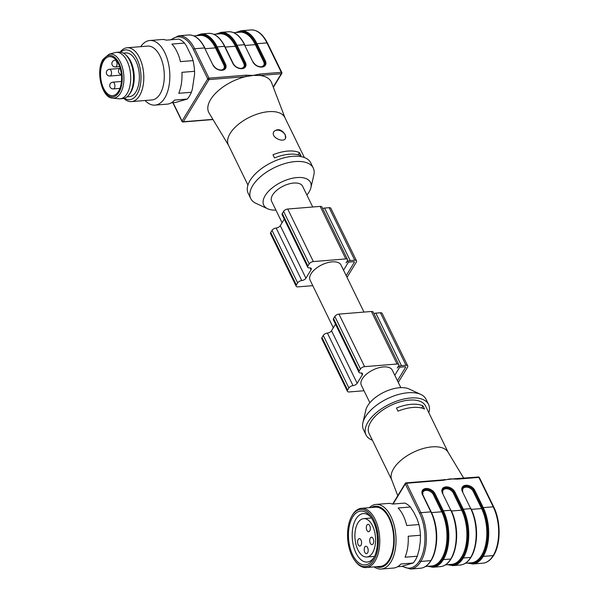<?xml version="1.0" encoding="UTF-8"?>
<svg xmlns="http://www.w3.org/2000/svg" width="599" height="599" viewBox="0 0 599 599"><rect width="100%" height="100%" fill="white"/><g stroke="black" fill="none" stroke-linecap="round" stroke-linejoin="round"><path stroke-width="0.9" d="M369.875 402.738L361.339 385.232A17.221 8.618 -26 0 1 373.035 369.935A17.221 8.618 -26 0 1 392.285 370.137L400.828 387.643M372.368 440.205A34.779 17.408 -26 0 1 366.049 434.964L363.488 429.708A34.779 17.408 -26 0 1 362.912 422.707L365.824 410.12A25.997 13.013 -26 0 1 399.518 387.718A25.997 13.013 -26 0 1 409.132 388.998L420.842 394.456A34.779 17.408 -26 0 1 426.001 399.219L428.562 404.475A34.779 17.408 -26 0 1 428.809 412.681M397.766 495.702L391.611 479.597A31.403 15.724 -26 0 1 402.056 459.396A31.403 15.724 -26 0 1 432.066 446.869A31.403 15.724 -26 0 1 448 452.095L463.738 478.204M412.846 407.462A31.403 15.724 154 0 0 398.006 411.161L396.471 408.009A31.403 15.724 154 0 1 411.311 404.31A31.403 15.724 154 0 1 422.946 405.867L424.489 409.02A31.403 15.724 154 0 0 412.846 407.462M391.739 479.926L369.089 433.481A31.403 15.724 -26 0 1 378.748 413.048A31.403 15.724 -26 0 1 409.259 400.11A31.403 15.724 -26 0 1 425.53 405.95L448.187 452.395M366.049 434.964A34.779 17.408 -26 0 1 376.749 412.337A34.779 17.408 -26 0 1 410.547 397.998A34.779 17.408 -26 0 1 428.562 404.475M362.912 422.707A34.779 17.408 -26 0 1 407.986 392.749A34.779 17.408 -26 0 1 420.842 394.456M443.155 479.979L454.199 478.796M457.419 479.133L450.006 478.908L443.365 480.263A1.011 0.539 -94.6 0 0 442.901 479.889L406.077 482.869A1.011 0.539 85.4 0 1 406.549 483.243L420.895 512.669L430.861 511.868L422.505 494.737A7.36 5.017 -148.6 0 1 425.919 488.507L426.031 488.492A7.36 5.017 -148.6 0 1 435.031 493.718L443.387 510.85L450.792 510.251L442.436 493.119A7.36 5.017 -148.6 0 1 445.851 486.89L445.963 486.882A7.36 5.017 -148.6 0 1 454.963 492.108L463.319 509.24L470.724 508.641L462.368 491.509A7.36 5.017 -148.6 0 1 465.782 485.28L465.895 485.272A7.36 5.017 -148.6 0 1 474.895 490.491L483.251 507.63L493.217 506.821L478.863 477.396L457.419 479.133A1.011 0.539 85.4 0 0 456.955 478.751A1.011 0.539 85.4 0 0 456.648 478.975M421.636 408.024L422.946 405.867M369.336 507.675A32.413 17.281 85.4 0 1 376 504.425A32.413 17.281 85.4 0 1 394.464 526.536A32.413 17.281 85.4 0 1 381.234 569.043A32.413 17.281 85.4 0 1 374.128 566.909M376.142 566.744A30.661 16.345 -94.6 0 0 394.052 535.484A30.661 16.345 -94.6 0 0 371.35 507.51M397.586 566.744L401.45 566.429L413.168 563.008A32.413 17.281 -94.6 0 0 417.293 556.224L419.158 549.455L420.296 541.885L420.453 535.251A32.413 17.281 -94.6 0 0 418.948 524.552L417.069 518.876L413.976 512.542L410.39 507.001A32.413 17.281 -94.6 0 0 404.759 503.078L392.517 504.066A32.413 17.281 -94.6 0 0 388.249 503.437L376 504.425M373.881 520.082A28.7 15.297 -94.6 0 0 351.553 516.57A28.7 15.297 -94.6 0 0 355.147 560.993A28.7 15.297 -94.6 0 0 375.154 557.864A28.7 15.297 -94.6 0 0 373.881 520.082M351.553 516.57L352.002 515.746A29.71 15.844 85.4 0 1 361.414 508.319A29.71 15.844 85.4 0 1 375.124 519.378A29.71 15.844 85.4 0 1 378.98 550.174A29.71 15.844 85.4 0 1 366.206 567.545A29.71 15.844 85.4 0 1 355.724 561.735L355.147 560.993M361.414 508.319L375.371 507.188A29.71 15.844 85.4 0 1 389.073 518.247A29.71 15.844 85.4 0 1 392.929 549.043A29.71 15.844 85.4 0 1 380.163 566.422L366.206 567.545M417.293 556.224L405.051 557.22A32.413 17.281 -94.6 0 0 408.211 536.24L420.453 535.251M410.39 507.001L398.148 507.989A32.413 17.281 -94.6 0 1 406.706 525.54L418.948 524.552M413.168 563.008L400.918 563.996A32.413 17.281 -94.6 0 1 393.476 568.054L381.234 569.043M371.088 517.424A24.312 12.961 -94.6 0 0 363.279 513.59A24.312 12.961 -94.6 0 0 352.826 527.801A24.312 12.961 -94.6 0 0 355.986 552.997A24.312 12.961 -94.6 0 0 367.194 562.049A24.312 12.961 -94.6 0 0 374.293 557.003M352.676 554.869A27.007 14.398 -94.6 0 0 373.694 558.171A27.007 14.398 -94.6 0 0 370.309 516.368A27.007 14.398 -94.6 0 0 351.478 519.311A27.007 14.398 -94.6 0 0 352.676 554.869M372.541 552.795A19.243 10.258 85.4 0 1 366.79 557.003A19.243 10.258 85.4 0 1 355.012 538.643A19.243 10.258 85.4 0 1 363.683 518.637A19.243 10.258 85.4 0 1 372.563 525.802A19.243 10.258 85.4 0 1 372.541 552.795M364.776 552.293A3.714 1.977 -94.6 0 0 366.491 553.671A3.714 1.977 -94.6 0 0 368.16 549.807A3.714 1.977 -94.6 0 0 365.892 546.266A3.714 1.977 -94.6 0 0 364.784 547.082A3.714 1.977 -94.6 0 0 364.776 552.293M370.302 543.226A3.714 1.977 -94.6 0 0 372.016 544.603A3.714 1.977 -94.6 0 0 373.686 540.747A3.714 1.977 -94.6 0 0 371.417 537.198A3.714 1.977 -94.6 0 0 369.823 539.377A3.714 1.977 -94.6 0 0 370.302 543.226M366.91 530.34A3.714 1.977 -94.6 0 0 368.625 531.725A3.714 1.977 -94.6 0 0 370.302 527.861A3.714 1.977 -94.6 0 0 368.026 524.32A3.714 1.977 -94.6 0 0 366.917 525.136A3.714 1.977 -94.6 0 0 366.91 530.34M358.172 544.678A3.714 1.977 -94.6 0 0 359.887 546.063A3.714 1.977 -94.6 0 0 361.556 542.2A3.714 1.977 -94.6 0 0 359.288 538.658A3.714 1.977 -94.6 0 0 358.18 539.474A3.714 1.977 -94.6 0 0 358.172 544.678M364.027 390.743L349.172 391.948A3.377 1.692 -26 0 1 347.42 391.319A3.377 1.692 -26 0 1 347.607 390.069L348.895 387.957A3.377 1.692 -26 0 1 353.028 385.621A3.377 1.692 154 0 0 357.161 383.285L362.298 374.847A3.377 1.692 154 0 0 362.485 373.596A3.377 1.692 154 0 0 360.74 372.975A3.377 1.692 -26 0 1 358.988 372.346A3.377 1.692 -26 0 1 359.175 371.095L360.463 368.984A3.377 1.692 -26 0 1 364.596 366.648L397.047 364.02A3.377 1.692 -26 0 1 398.799 364.649A3.377 1.692 -26 0 1 398.612 365.899L397.324 368.003A3.377 1.692 -26 0 1 401.457 365.667L406.017 365.3A3.377 1.692 -26 0 1 407.762 365.929A3.377 1.692 -26 0 1 407.575 367.18L398.283 382.424M373.933 313.659A3.377 1.692 -26 0 1 375.835 313.127L380.387 312.76A3.377 1.692 -26 0 1 382.14 313.389L407.762 365.929M358.988 372.346L333.366 319.806A3.377 1.692 -26 0 1 333.553 318.556L334.834 316.444A3.377 1.692 -26 0 1 338.967 314.108L371.425 311.48A3.377 1.692 -26 0 1 373.177 312.109L398.799 364.649M347.42 391.319L321.798 338.779A3.377 1.692 -26 0 1 321.985 337.529L323.273 335.425A3.377 1.692 -26 0 1 327.398 333.081A3.377 1.692 154 0 0 331.532 330.745L335.515 324.216M397.444 380.702L405.583 367.337A1.011 0.509 154 0 0 405.643 366.962A1.011 0.509 154 0 0 405.119 366.775L400.559 367.142A1.011 0.509 154 0 0 399.323 367.846L394.793 375.274M333.329 327.803L310.087 280.152A17.221 8.618 -26 0 1 315.381 268.951A17.221 8.618 -26 0 1 332.116 261.853A17.221 8.618 -26 0 1 341.041 265.058L363.975 312.086M312.775 285.671L297.92 286.869A3.377 1.692 -26 0 1 296.176 286.24A3.377 1.692 -26 0 1 296.363 284.989L297.643 282.885A3.377 1.692 -26 0 1 301.776 280.542A3.377 1.692 154 0 0 305.909 278.206L311.053 269.775A3.377 1.692 154 0 0 311.24 268.524A3.377 1.692 154 0 0 309.488 267.895A3.377 1.692 -26 0 1 307.736 267.266A3.377 1.692 -26 0 1 307.923 266.016L309.211 263.904A3.377 1.692 -26 0 1 313.344 261.568L345.803 258.94A3.377 1.692 -26 0 1 347.547 259.569A3.377 1.692 -26 0 1 347.36 260.82L346.08 262.931A3.377 1.692 -26 0 1 350.213 260.587L354.765 260.221A3.377 1.692 -26 0 1 356.517 260.85A3.377 1.692 -26 0 1 356.33 262.1L347.031 277.352M322.681 208.579A3.377 1.692 -26 0 1 324.583 208.055L329.143 207.681A3.377 1.692 -26 0 1 330.888 208.31L356.517 260.85M307.736 267.266L282.114 214.727A3.377 1.692 -26 0 1 282.301 213.476L283.589 211.372A3.377 1.692 -26 0 1 287.722 209.029L320.173 206.4A3.377 1.692 -26 0 1 321.925 207.029L347.547 259.569M296.176 286.24L270.546 233.707A3.377 1.692 -26 0 1 270.733 232.457L272.021 230.345A3.377 1.692 -26 0 1 276.154 228.009A3.377 1.692 154 0 0 280.287 225.666L284.263 219.137M346.192 275.622L354.338 262.265A1.011 0.509 154 0 0 354.391 261.883A1.011 0.509 154 0 0 353.867 261.696L349.314 262.062A1.011 0.509 154 0 0 348.071 262.766L343.541 270.194M282.077 222.731L271.647 201.346A17.221 8.618 -26 0 1 276.948 190.145A17.221 8.618 -26 0 1 293.682 183.047A17.221 8.618 -26 0 1 302.6 186.252L312.723 207.007M306.875 195.012A25.997 13.013 154 0 0 310.926 187.637A25.997 13.013 154 0 0 281.418 182.103A25.997 13.013 154 0 0 267.618 208.759A25.997 13.013 154 0 0 275.922 210.114M304.382 157.544L284.854 117.516A31.403 15.724 154 0 0 249.738 117.149A31.403 15.724 154 0 0 228.414 145.04L247.934 185.076M272.964 154.774L274.499 157.926A31.403 15.724 -26 0 1 300.975 155.785L299.44 152.633A31.403 15.724 -26 0 0 272.964 154.774M285.274 134.782C281.635 129.406 277.861 128.306 273.96 131.488C270.022 137.149 283.207 143.064 285.491 138.511L285.274 134.782M241.629 68.436L244.654 66.848A6.686 4.56 31.4 0 0 244.579 62.91L236.231 45.786A34.091 18.18 -94.6 0 0 216.958 34.053A34.098 18.18 85.4 0 1 236.223 45.779L235.4 46.25A33.424 17.82 -94.6 0 0 219.983 33.814L213.821 34.308M285.004 117.831L271.542 82.595A34.779 17.408 154 0 0 259.854 75.474L253.212 75.414L259.854 74.051L281.298 72.322L266.952 42.896L256.986 43.697L265.342 60.828A7.36 5.017 -148.6 0 1 261.928 67.058L261.815 67.073A7.36 5.017 -148.6 0 1 252.815 61.847L244.459 44.715L237.054 45.314L245.41 62.446A7.36 5.017 -148.6 0 1 241.996 68.675L241.884 68.683A7.36 5.017 -148.6 0 1 232.884 63.457L224.528 46.325A34.772 18.539 -94.6 0 0 208.489 33.379L201.084 33.978A34.772 18.539 85.4 0 1 217.123 46.924L216.299 47.396A34.091 18.18 -94.6 0 0 197.026 35.67A34.098 18.18 85.4 0 1 216.299 47.396L215.475 47.868A33.424 17.82 -94.6 0 0 200.051 35.423L193.889 35.925M273.219 86.99L281.298 73.737A1.011 0.539 85.4 0 0 281.298 72.322A1.011 0.509 -26 0 1 281.822 72.509L267.476 43.083A1.011 0.509 -26 0 0 266.952 42.896A34.772 18.539 -94.6 0 0 250.906 29.95L240.948 30.759A34.772 18.539 85.4 0 1 256.986 43.697L256.155 44.169A34.091 18.18 -94.6 0 0 236.89 32.443A34.098 18.18 85.4 0 1 256.155 44.169L255.331 44.64A33.424 17.82 -94.6 0 0 239.914 32.196L233.752 32.698M310.926 187.637L313.831 175.05A34.779 17.408 154 0 0 313.255 168.049L310.694 162.793A34.779 17.408 154 0 0 271.804 162.389A34.779 17.408 154 0 0 248.181 193.282L250.741 198.539A34.779 17.408 154 0 0 255.908 203.301L267.618 208.759M313.255 168.049A34.779 17.408 154 0 0 274.372 167.645A34.779 17.408 154 0 0 250.741 198.539M224.835 46.7L224.528 46.325L217.123 46.924L225.479 64.056A7.36 5.017 -148.6 0 1 222.064 70.285L221.952 70.293A7.36 5.017 -148.6 0 1 212.952 65.074L204.596 47.935L194.63 48.744L208.984 78.17A1.011 0.539 85.4 0 1 208.984 79.592L245.8 76.612A1.011 0.539 -94.6 0 0 245.8 75.189L253.212 75.414L245.8 76.612A34.779 17.408 154 0 0 209.088 113.054L228.563 145.355M259.854 74.051A1.011 0.539 85.4 0 1 259.854 75.474L281.298 73.737A1.011 0.689 31.4 0 0 281.777 73.482L273.346 87.319M298.13 154.782L299.44 152.633M273.833 131.713A6.754 4.605 -148.6 0 1 279.538 130.455A6.754 4.605 -148.6 0 1 285.169 134.962A6.754 4.605 -148.6 0 1 285.364 138.706M155.029 105.117L167.203 104.136A32.413 17.281 85.4 0 0 174.653 100.078L187.255 99.06A32.413 17.281 -94.6 0 0 191.388 92.283L178.779 93.302A32.413 17.281 85.4 0 0 181.939 72.329L194.548 71.311A32.413 17.281 -94.6 0 0 193.043 60.611L192.257 57.953L186.259 45.636L184.485 43.053A32.413 17.281 -94.6 0 0 178.854 39.13L166.252 40.148A32.413 17.281 85.4 0 0 161.977 39.519L149.802 40.507A32.413 17.281 85.4 0 1 169.644 71.416A32.413 17.281 85.4 0 1 155.029 105.117A32.413 17.281 85.4 0 1 147.886 102.953A32.413 17.281 85.4 0 1 145.078 100.505M191.388 92.283L192.354 89.116L194.563 74.403L194.548 71.311M171.321 102.818L175.537 102.481L187.255 99.06M120.092 52.12A27.007 14.398 85.4 0 1 127.108 47.763L147.609 46.101A27.007 14.398 85.4 0 1 164.141 71.865A27.007 14.398 85.4 0 1 151.966 99.943L131.466 101.605A27.007 14.398 85.4 0 1 125.505 99.801A27.007 14.398 85.4 0 1 123.836 98.431M127.108 47.763A27.007 14.398 85.4 0 1 143.64 73.52A27.007 14.398 85.4 0 1 131.466 101.605M140.72 46.662A32.413 17.281 85.4 0 1 149.802 40.507M193.043 60.611L180.441 61.63A32.413 17.281 85.4 0 0 171.883 44.079L184.485 43.053M120.684 52.18A24.986 13.32 85.4 0 1 140.855 73.744A24.986 13.32 85.4 0 1 124.412 98.273M126.958 96.888L129.347 96.694A21.946 11.703 -94.6 0 0 138.781 83.86A21.946 11.703 -94.6 0 0 135.936 61.113A21.946 11.703 -94.6 0 0 125.812 52.944L123.416 53.139M103.634 60.918A19.58 10.438 85.4 0 1 109.49 56.635A19.58 10.438 85.4 0 1 121.47 75.317A19.58 10.438 85.4 0 1 112.642 95.675A19.58 10.438 85.4 0 1 101.665 83.036A19.58 10.438 85.4 0 1 103.634 60.918M109.063 54.232L115.068 52.577A23.294 12.422 85.4 0 1 116.303 52.36A23.294 12.422 85.4 0 1 130.567 74.583A23.294 12.422 85.4 0 1 120.062 98.805A23.294 12.422 85.4 0 1 118.804 98.783L112.612 98.116A22.126 11.8 85.4 0 0 123.783 75.13A22.126 11.8 85.4 0 0 109.063 54.232L103.163 59.181C95.278 70.727 101.83 98.184 112.612 98.116M116.303 52.36L119.149 52.128A23.294 12.422 85.4 0 1 125.648 54.794A23.294 12.422 85.4 0 1 128.897 94.897A23.294 12.422 85.4 0 1 122.907 98.573L120.062 98.805M125.648 54.794L126.808 55.872A21.946 11.703 85.4 0 1 129.863 93.654L128.897 94.897M402.543 566.16A33.754 18 -94.6 0 0 419.614 560.724L419.622 560.716A33.754 18 -94.6 0 0 419.659 513.373L405.306 483.947L393.071 504.021M460.287 565.022A34.772 18.539 -94.6 0 0 470.679 557.414A0.674 0.464 -148.6 0 0 471.001 557.242L471.001 557.235A0.674 0.464 -148.6 0 1 471.001 557.242C467.999 562.049 464.427 564.64 460.287 565.022L452.889 565.621A34.772 18.539 85.4 0 0 463.274 558.013A0.674 0.464 -148.6 0 1 462.458 557.527A0.674 0.464 31.4 0 0 463.274 558.013L470.687 557.407L463.282 558.006A34.772 18.539 85.4 0 0 463.319 509.24L462.495 509.704A34.098 18.18 85.4 0 1 462.458 557.527L462.458 557.527A34.098 18.18 85.4 0 1 448.621 564.602A34.091 18.18 -94.6 0 0 462.45 557.534A34.091 18.18 -94.6 0 0 462.495 509.704L461.664 510.168L453.308 493.044A6.012 4.096 31.4 0 0 445.963 488.777L445.851 488.784A6.012 4.096 31.4 0 0 442.848 493.366M445.469 564.857L451.639 564.363A33.424 17.82 -94.6 0 0 466.007 544.813A33.424 17.82 -94.6 0 0 461.664 510.168L451.436 510.999M452.043 512.34A33.424 17.82 85.4 0 1 455.023 548.946M432.111 513.949A33.424 17.82 85.4 0 1 435.091 550.556M425.545 566.474L431.707 565.973A33.424 17.82 -94.6 0 0 446.075 546.43A33.424 17.82 -94.6 0 0 441.733 511.786L443.387 510.85A34.772 18.539 85.4 0 1 443.35 559.616A0.674 0.464 -148.6 0 1 442.519 559.144L442.526 559.137A34.098 18.18 85.4 0 1 428.689 566.22A34.091 18.18 -94.6 0 0 442.519 559.144A34.091 18.18 -94.6 0 0 442.564 511.321A34.098 18.18 85.4 0 1 442.564 511.321A34.098 18.18 85.4 0 1 442.526 559.137A0.674 0.464 31.4 0 0 443.35 559.616L450.748 559.024L443.35 559.616A34.772 18.539 85.4 0 1 432.957 567.231L440.355 566.632A34.772 18.539 -94.6 0 0 450.748 559.024L450.755 559.017A34.772 18.539 -94.6 0 0 450.792 510.251L442.436 493.119M471.967 510.722A33.424 17.82 85.4 0 1 474.955 547.329M465.401 563.247L471.57 562.746A33.424 17.82 -94.6 0 0 485.939 543.203A33.424 17.82 -94.6 0 0 481.596 508.558L482.42 508.087A34.098 18.18 85.4 0 1 482.382 555.909L482.382 555.909A34.098 18.18 85.4 0 1 468.553 562.993M468.545 562.993A34.091 18.18 -94.6 0 0 482.382 555.924A34.091 18.18 -94.6 0 0 482.427 508.094A34.098 18.18 85.4 0 1 482.427 508.094L474.071 490.963L474.895 490.491M471.039 509.015L471.076 508.768C478.272 522.852 478.234 546.041 471.001 557.235A0.674 0.464 -148.6 0 1 470.687 557.407A34.772 18.539 -94.6 0 0 470.724 508.641L462.368 491.509M419.614 560.724A1.011 0.689 -148.6 0 0 420.85 561.443L430.823 560.634L420.85 561.443A34.772 18.539 85.4 0 1 410.465 569.05L420.431 568.241A34.772 18.539 -94.6 0 0 430.816 560.642A34.772 18.539 -94.6 0 0 430.861 511.868L431.175 512.242M419.659 513.373A1.011 0.509 -26 0 1 420.895 512.669A34.772 18.539 85.4 0 1 420.857 561.435A1.011 0.689 31.4 0 1 419.622 560.716M443.365 480.263L406.549 483.243A1.011 0.509 154 0 0 405.306 483.947A1.011 0.689 -148.6 0 1 405.298 483.348L392.674 504.059M493.741 507.009C500.914 521.07 500.884 544.117 493.658 555.325L493.651 555.333C490.641 560.177 487.017 562.798 482.779 563.195A34.772 18.539 -94.6 0 0 493.172 555.595A1.011 0.689 31.4 0 0 493.651 555.325A1.011 0.689 31.4 0 1 493.179 555.587L483.206 556.404L493.179 555.587A34.772 18.539 -94.6 0 0 493.217 506.821A1.011 0.509 -26 0 1 493.741 507.009L479.387 477.583A1.011 0.509 154 0 0 478.863 477.396A1.011 0.539 85.4 0 0 478.399 477.014L454.035 478.796M482.427 508.094L483.251 507.63A34.772 18.539 85.4 0 1 483.213 556.389A34.772 18.539 85.4 0 1 472.813 564.003L482.779 563.195M431.512 512.609L441.733 511.786L433.384 494.654A6.012 4.096 31.4 0 0 426.031 490.386L425.919 490.401A6.012 4.096 31.4 0 0 422.916 494.984M471.368 509.382L481.596 508.558L473.24 491.427A6.012 4.096 31.4 0 0 465.895 487.167L465.782 487.174A6.012 4.096 31.4 0 0 462.78 491.757M405.778 483.094A1.011 0.539 85.4 0 1 406.077 482.869A1.011 1.011 0 0 0 405.298 483.348M478.092 477.238A1.011 0.539 85.4 0 1 478.399 477.014A1.011 1.011 0 0 1 479.387 477.583A1.011 0.509 154 0 1 479.335 477.957M483.206 556.404A0.674 0.464 -148.6 0 1 482.382 555.924A0.674 0.464 -148.6 0 0 483.213 556.389M462.683 491.884L462.608 487.945A6.686 4.56 31.4 0 1 465.782 486.223L465.782 487.174M465.782 485.28L465.782 486.223L465.895 485.272M473.24 491.427L474.071 490.963A6.686 4.56 31.4 0 0 465.895 486.216L465.895 487.167M440.355 566.632C444.495 566.25 448.067 563.659 451.069 558.852L451.069 558.852A0.674 0.464 -148.6 0 1 450.748 559.024A0.674 0.464 31.4 0 0 451.077 558.845C458.302 547.658 458.34 524.469 451.144 510.378L451.107 510.633M442.751 493.494L442.676 489.563A6.686 4.56 31.4 0 1 445.851 487.841L445.851 488.784M445.851 486.89L445.963 488.777M445.963 486.882L445.963 487.833A6.686 4.56 31.4 0 1 454.139 492.573L454.963 492.108M462.495 509.704L454.139 492.573L453.308 493.044M431.138 560.469L431.145 560.454A0.674 0.464 -148.6 0 1 430.823 560.634A0.674 0.464 31.4 0 0 431.138 560.462C428.135 565.269 424.571 567.867 420.431 568.241M422.819 495.111L422.505 494.737M425.919 488.507L425.919 489.45A6.686 4.56 31.4 0 0 422.752 491.173L422.857 494.856L431.213 511.995C438.408 526.079 438.378 549.268 431.145 560.454M426.031 488.492L425.919 490.401M442.564 511.314L434.208 494.19L435.031 493.718M433.384 494.654L434.208 494.19A6.686 4.56 31.4 0 0 426.031 489.443L426.031 490.386M406.017 365.3L380.387 312.76M401.457 365.667L375.835 313.127M397.047 364.02L371.425 311.48M364.596 366.648L338.967 314.108M360.463 368.984L334.834 316.444M359.175 371.095L333.553 318.556M362.298 374.847L361.384 372.975M357.161 383.285L331.532 330.745M353.028 385.621L327.398 333.081M348.895 387.957L323.273 335.425M347.607 390.069L321.985 337.529M405.583 367.337L405.313 366.775M354.765 260.221L329.143 207.681M350.213 260.587L324.583 208.055M345.803 258.94L320.173 206.4M313.344 261.568L287.722 209.029M309.211 263.904L283.589 211.372M307.923 266.016L282.301 213.476M311.053 269.775L310.14 267.903M305.909 278.206L280.287 225.666M301.776 280.542L276.154 228.009M297.643 282.885L272.021 230.345M296.363 284.989L270.733 232.457M354.338 262.265L354.061 261.703M173.081 102.676L182.044 121.043L207.741 78.873L193.387 49.447A33.754 18 -94.6 0 0 171.464 39.729M252.815 61.847L244.459 44.715A34.772 18.539 -94.6 0 0 228.414 31.769L221.016 32.368A34.772 18.539 85.4 0 1 237.054 45.314L236.223 45.779M212.952 65.074L204.596 47.935A34.772 18.539 -94.6 0 0 188.558 34.997L178.592 35.805A34.772 18.539 85.4 0 1 194.63 48.744A1.011 0.509 154 0 0 193.387 49.447M182.508 121.604A1.011 0.509 -26 0 1 181.984 121.417A1.011 0.509 -26 0 1 182.044 121.043A1.011 0.689 31.4 0 0 183.279 121.762L208.984 79.592A1.011 0.689 -148.6 0 1 207.741 78.873A1.011 0.509 154 0 1 208.984 78.17L245.8 75.189M213.004 119.553L182.98 121.986A1.011 0.539 85.4 0 0 183.279 121.762L212.892 119.366M205.255 48.691L215.475 47.868L223.824 64.992L225.479 64.056M221.196 70.061A6.012 4.096 31.4 0 0 223.824 64.992M225.179 47.081L235.4 46.25L243.756 63.382L245.41 62.446M241.127 68.451A6.012 4.096 31.4 0 0 243.756 63.382M245.111 45.464L255.331 44.64L263.687 61.764L265.342 60.828M261.059 66.841A6.012 4.096 31.4 0 0 263.687 61.764M261.299 66.968L261.815 67.073M261.561 66.826L261.501 66.818C257.884 66.774 255.107 65.156 253.16 61.974L253.122 62.221M228.414 31.769C234.733 31.5 240.199 35.858 244.804 44.835L244.766 45.09M256.162 44.169L264.511 61.3A6.686 4.56 31.4 0 1 264.586 65.239L261.613 66.811L261.928 67.058M241.367 68.578L241.884 68.683M232.884 63.457L233.191 63.831M208.489 33.379C214.801 33.11 220.267 37.467 224.872 46.452L233.228 63.584C235.175 66.774 237.96 68.383 241.569 68.428L241.996 68.675M221.435 70.195L221.952 70.293M221.697 70.046L221.637 70.046C218.029 70.001 215.251 68.383 213.304 65.194L213.266 65.448M188.558 34.997C194.877 34.727 200.336 39.077 204.948 48.062L204.91 48.317M216.299 47.396L224.655 64.527A6.686 4.56 31.4 0 1 224.722 68.458L221.757 70.038L222.064 70.285M103.178 59.975A20.793 11.089 85.4 0 1 121.867 73.003A20.793 11.089 85.4 0 1 108.157 95.496A20.793 11.089 85.4 0 1 103.178 59.975M115.51 66.953A3.377 1.797 -94.6 0 0 116.52 66.219A3.377 1.797 -94.6 0 0 116.857 62.408A3.377 1.797 -94.6 0 0 114.963 60.229A3.377 3.377 0 0 0 111.871 63.861A3.377 3.377 0 0 0 115.51 66.953L119.65 66.624M113.376 88.907A3.377 1.797 -94.6 0 0 114.828 86.93A3.377 1.797 -94.6 0 0 114.387 83.433A3.377 1.797 -94.6 0 0 112.829 82.175A3.377 3.377 0 0 0 109.737 85.807A3.377 3.377 0 0 0 113.376 88.907L119.942 88.375M109.984 76.021A3.377 1.797 -94.6 0 0 110.995 75.287A3.377 1.797 -94.6 0 0 111.332 71.468A3.377 1.797 -94.6 0 0 109.437 69.289A3.377 3.377 0 0 0 106.345 72.928A3.377 3.377 0 0 0 109.984 76.021L121.455 75.092M401.936 566.31L410.465 569.05M445.162 479.567L442.901 479.889M467.482 563.075L472.813 564.003M447.55 564.692L452.889 565.621M427.626 566.302L432.957 567.231M371.477 518.008L363.683 518.637M374.585 556.374L366.79 557.003M178.592 35.805L170.7 39.789M172.856 102.699L181.984 121.417A1.011 1.011 0 0 0 182.98 121.986M281.777 73.482A1.011 1.011 0 0 0 281.822 72.509M267.476 43.083C262.879 34.083 257.36 29.703 250.906 29.95M240.948 30.759L235.834 32.526M221.016 32.368L215.902 34.143M201.084 33.978L195.97 35.753M116.124 60.132L114.963 60.229M121.44 81.479L112.829 82.175M119.89 68.443L109.437 69.289M120.182 68.264A3.377 3.377 0 0 0 121.402 74.546"/></g></svg>
